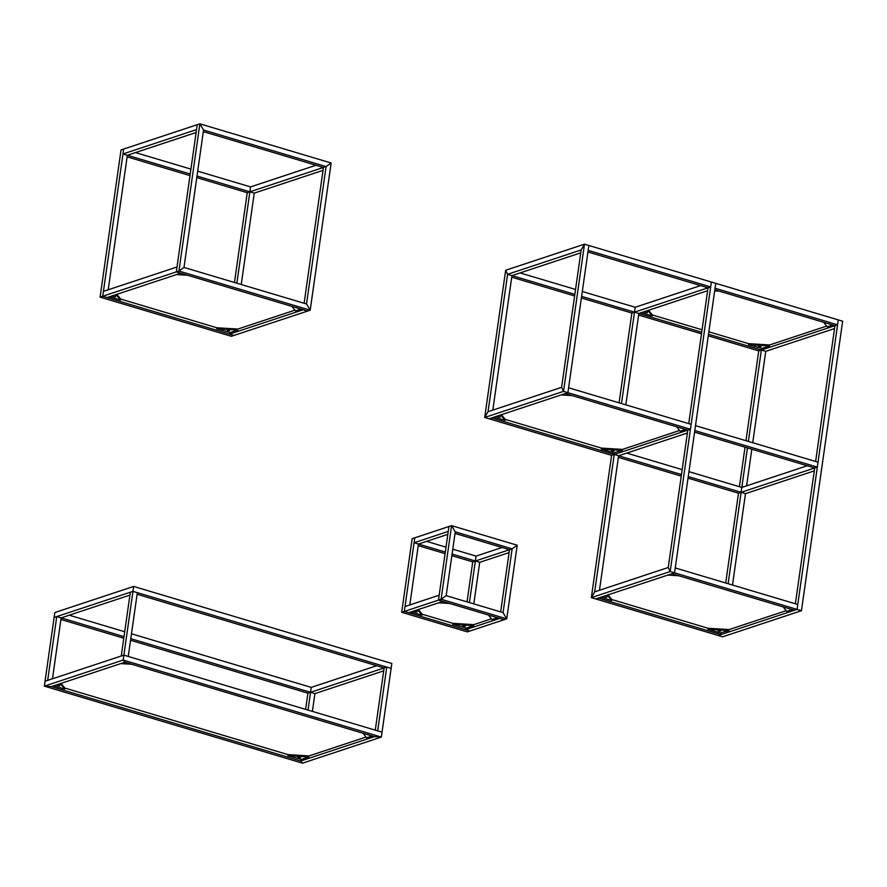 <?xml version="1.0" encoding="UTF-8"?>
<svg xmlns="http://www.w3.org/2000/svg" width="887" height="887" viewBox="0 0 887 887"><rect width="100%" height="100%" fill="white"/><g stroke="black" fill="none" stroke-linecap="round" stroke-linejoin="round"><path stroke-width="1.33" d="M401.689 612.296L412.156 538.697L414.783 537.821L404.317 611.431L401.689 612.296L404.317 611.431L414.783 537.821L412.156 538.697L401.689 612.296L404.317 611.431L469.944 631.012L467.316 631.877L469.944 631.012L467.316 631.877L401.689 612.296L467.316 631.877L469.944 631.012L404.317 611.431L401.689 612.296M418.464 544.041L409.794 604.934L418.464 544.041L445.318 552.047L418.464 544.041L447.835 534.318L418.464 544.041L414.085 542.733L448.245 531.424L414.085 542.733L414.783 537.821L412.156 538.697L451.572 525.647L441.105 599.246L438.477 600.122L448.944 526.512L438.477 600.122L441.105 599.246L451.572 525.647L455.253 531.856L446.172 595.643L441.105 599.246L446.172 595.643L455.253 531.856L451.572 525.647L448.944 526.512L451.572 525.647L448.944 526.512L448.245 531.424L448.944 526.512L414.783 537.821L414.085 542.733L418.464 544.041M473.802 603.892L479.723 562.314L473.802 603.892M472.727 561.881L467.028 601.874L472.727 561.881L475.354 561.005L469.434 602.583L475.354 561.005L472.727 561.881L451.871 555.661L472.727 561.881L475.354 561.005L452.093 554.065L475.354 561.005L472.727 561.881M476.053 556.105L452.791 549.164L476.053 556.105L502.086 547.479L476.053 556.105L475.354 561.005L509.504 549.696L475.354 561.005L476.053 556.105M446.017 547.146L426.592 541.347L446.017 547.146M445.086 553.632L418.243 545.627L445.086 553.632M479.723 562.314L509.094 552.59L479.723 562.314L475.354 561.005L479.723 562.314M441.105 599.246L506.732 618.838L504.104 619.703L438.477 600.122L441.105 599.246L446.172 595.643L503.062 612.618L446.172 595.643L441.105 599.246L438.477 600.122L504.104 619.703L506.732 618.838L441.105 599.246M503.062 612.618L506.732 618.838L503.062 612.618L512.132 548.831L455.253 531.856L451.572 525.647L517.21 545.228L451.572 525.647L455.253 531.856L512.132 548.831L509.504 549.696L455.031 533.442L509.504 549.696L512.132 548.831L517.21 545.228L512.132 548.831L503.062 612.618L506.732 618.838L517.21 545.228L506.732 618.838L503.062 612.618M504.104 619.703L469.944 631.012L504.104 619.703L499.736 618.394L465.575 629.703L499.736 618.394L504.104 619.703M509.504 549.696L500.656 611.908L509.504 549.696L512.132 548.831L517.21 545.228L512.132 548.831L509.504 549.696M469.944 631.012L465.575 629.703L465.808 628.063L465.575 629.703L469.944 631.012M408.685 612.729L442.846 601.419L408.685 612.729L404.317 611.431L438.477 600.122L442.846 601.419L438.477 600.122L404.317 611.431L405.015 606.52L439.176 595.21L438.477 600.122L439.176 595.21L405.015 606.52L404.317 611.431L408.685 612.729M463.38 626.277L463.469 625.668L463.38 626.277L462.77 625.845L463.491 625.668L465.309 626.244L463.38 626.277L465.309 626.211L463.38 626.277M473.802 624.648L452.791 623.339L452.658 624.315L466.229 628.085L473.669 625.623L452.658 624.315L466.229 628.085L473.669 625.623L473.802 624.648L473.669 625.623L452.658 624.315L452.791 623.339L473.802 624.648L491.465 618.793L473.802 624.648M494.181 616.742L492.085 616.11M488.438 615.024L492.063 619.536L497.507 617.729L492.063 619.536L488.438 615.024M494.203 616.709L492.174 616.099M446.072 602.351L443.943 601.752M438.743 602.783L449.687 603.47L438.743 602.783M446.039 602.373L444.043 601.741M416.99 612.019L414.628 611.52L416.99 612.019M422.168 614.192L418.409 609.513L422.168 614.192L422.024 615.179L417.666 609.757L422.024 615.179L422.168 614.192L452.791 623.339L422.168 614.192M411.124 611.93L422.024 615.179L411.124 611.93M241.242 284.505L254.247 193.122L241.242 284.505M231.363 336.295L233.991 335.43L231.363 336.295L100.098 297.134L121.042 149.925L123.67 149.049L121.042 149.925L123.67 149.049L102.726 296.258L100.098 297.134L102.726 296.258L123.67 149.049L121.042 149.925L100.098 297.134L102.726 296.258L233.991 335.43L231.363 336.295L233.991 335.43L102.726 296.258L100.098 297.134L231.363 336.295M247.24 192.69L234.467 282.487L247.24 192.69L249.868 191.825L236.862 283.208L249.868 191.825L247.24 192.69L196.781 177.633L247.24 192.69L249.868 191.825L197.003 176.047L249.868 191.825L247.24 192.69M250.566 186.913L197.701 171.147L250.566 186.913L316.016 165.248L250.566 186.913L249.868 191.825L323.445 167.466L203.334 131.62L323.445 167.466L326.072 166.59L203.555 130.034L199.874 123.825L197.247 124.69L199.874 123.825L331.15 162.986L199.874 123.825L203.555 130.034L326.072 166.59L323.445 167.466L304.119 303.265L323.445 167.466L326.072 166.59L331.15 162.986L326.072 166.59L306.525 303.986L183.997 267.43L306.525 303.986L310.195 310.195L307.567 311.071L176.302 271.899L178.93 271.034L310.195 310.195L178.93 271.034L183.997 267.43L178.93 271.034L176.302 271.899L307.567 311.071L310.195 310.195L306.525 303.986L326.072 166.59L331.15 162.986L310.195 310.195L331.15 162.986L326.072 166.59L249.868 191.825L250.566 186.913M190.927 169.118L135.478 152.575L190.927 169.118M190.228 174.029L127.351 155.269L190.228 174.029M190.006 175.615L127.129 156.855L190.006 175.615M127.351 155.269L108.214 289.772L127.351 155.269L196.138 132.496L127.351 155.269L122.971 153.961L196.548 129.602L122.971 153.961L123.67 149.049L199.874 123.825L178.93 271.034L176.302 271.899L197.247 124.69L176.302 271.899L178.93 271.034L199.874 123.825L203.555 130.034L183.997 267.43L178.93 271.034L183.997 267.43L203.555 130.034L199.874 123.825L197.247 124.69L196.548 129.602L197.247 124.69L123.67 149.049L122.971 153.961L127.351 155.269M307.567 311.071L310.195 310.195L306.525 303.986L310.195 310.195L233.991 335.43L307.567 311.071L303.199 309.763L229.622 334.122L303.199 309.763L307.567 311.071M254.247 193.122L323.034 170.348L254.247 193.122L249.868 191.825L254.247 193.122M233.991 335.43L229.622 334.122L229.855 332.47L229.622 334.122L233.991 335.43M107.094 297.566L180.671 273.207L107.094 297.566L102.726 296.258L176.302 271.899L180.671 273.207L176.302 271.899L102.726 296.258L103.424 291.357L177.001 266.998L176.302 271.899L177.001 266.998L103.424 291.357L102.726 296.258L107.094 297.566M227.427 330.696L227.515 330.086L229.356 330.651L227.427 330.696L227.316 330.086L227.427 330.696L229.356 330.629L227.427 330.696M237.849 329.055L216.838 327.758L216.705 328.733L230.276 332.503L237.716 330.042L216.705 328.733L230.276 332.503L237.716 330.042L237.849 329.055L237.716 330.042L216.705 328.733L216.838 327.758L237.849 329.055L294.927 310.162L237.849 329.055M297.633 308.111L295.548 307.479M291.901 306.392L295.526 310.905L300.97 309.097L295.526 310.905L291.901 306.392M297.666 308.077L295.637 307.467M181.868 273.529L183.576 274.271L181.78 273.54M176.568 274.571L187.512 275.247L176.568 274.571M115.41 296.857L113.037 296.347L115.41 296.857M120.577 299.03L116.818 294.351L120.577 299.03L120.432 300.006L116.086 294.595L120.432 300.006L120.577 299.03L216.838 327.758L120.577 299.03M109.533 296.757L120.432 300.006L109.533 296.757M54.828 612.54L54.129 617.452L54.828 612.54L133.66 586.44L391.821 663.476L391.123 668.377L132.961 591.352L133.66 586.44L132.961 591.352L391.123 668.377L391.821 663.476L133.66 586.44L132.961 591.352L54.129 617.452L54.828 612.54L54.129 617.452L132.961 591.352L133.66 586.44L54.828 612.54M60.904 619.47L123.781 638.23L60.904 619.47M130.555 640.259L307.922 693.168L130.555 640.259M61.125 617.884L124.003 636.644L61.125 617.884L129.923 595.11L61.125 617.884L52.466 678.788L61.125 617.884L56.757 616.576L47.676 680.373L45.049 681.238L44.35 686.15L302.511 763.175L44.35 686.15L51.357 686.582L300.771 761.002L302.511 763.175L300.771 761.002L51.357 686.582L44.35 686.15L45.049 681.238L123.881 655.138L382.042 732.174L381.343 737.075L382.042 732.174L381.343 737.075L302.511 763.175L381.343 737.075L374.347 736.642L381.343 737.075L123.182 660.05L123.881 655.138L123.182 660.05L381.343 737.075L374.347 736.642L300.771 761.002L301.003 759.35L300.771 761.002L374.347 736.642L124.934 662.223L374.347 736.642L381.343 737.075L382.042 732.174L123.881 655.138L123.182 660.05L124.934 662.223L123.182 660.05L44.35 686.15L45.049 681.238L44.35 686.15L123.182 660.05L124.934 662.223L51.357 686.582L44.35 686.15L51.357 686.582L124.934 662.223L123.182 660.05L123.881 655.138L45.049 681.238L54.129 617.452L45.049 681.238L47.676 680.373L56.757 616.576L61.125 617.884M130.788 638.673L310.55 692.303L130.788 638.673M69.253 615.19L124.701 631.744L69.253 615.19M131.487 633.761L311.248 687.392L310.55 692.303L311.248 687.392L131.487 633.761M137.108 594.246L384.126 667.944L137.108 594.246M314.918 693.612L383.705 670.838L314.918 693.612L312.39 711.385L314.918 693.612L310.55 692.303L384.126 667.944L310.55 692.303L311.248 687.392L376.698 665.727L311.248 687.392L308.011 710.077L310.55 692.303L314.918 693.612M391.123 668.377L382.042 732.174L377.674 730.866L386.754 667.079L377.674 730.866L382.042 732.174L391.123 668.377L386.754 667.079L391.123 668.377M302.511 763.175L300.771 761.002L301.003 759.35L300.771 761.002L302.511 763.175M54.129 617.452L56.757 616.576L54.129 617.452M307.922 693.168L305.616 709.367L307.922 693.168L310.55 692.303L307.922 693.168M130.334 592.217L121.253 656.014L130.334 592.217L132.961 591.352L123.881 655.138L121.253 656.014L123.881 655.138L132.961 591.352L137.33 592.66L128.26 656.447L123.881 655.138L128.26 656.447L137.33 592.66L132.961 591.352L130.334 592.217M384.126 667.944L375.268 730.145L384.126 667.944L386.754 667.079L384.126 667.944M300.327 757.675L297.954 757.176L300.327 757.675M287.854 755.613L308.864 756.921L301.425 759.383L287.854 755.613L301.425 759.383L308.864 756.921L308.998 755.935L308.864 756.921L287.854 755.613L287.987 754.626L308.998 755.935L366.076 737.042L308.998 755.935L287.987 754.626L287.854 755.613M368.815 734.957L366.697 734.358M363.049 733.272L366.675 737.784L372.119 735.977L366.675 737.784L363.049 733.272M368.748 735.013L366.797 734.347M59.662 685.873L57.289 685.363L59.662 685.873M64.829 688.046L61.07 683.367L64.829 688.046L64.696 689.033L60.338 683.611L64.696 689.033L64.829 688.046L287.987 754.626L64.829 688.046M53.797 685.773L64.696 689.033L53.797 685.773M131.764 664.263L120.82 663.587L131.764 664.263M125.788 662.6L127.983 663.254L125.788 662.6M670.173 571.538L711.374 282.033L715.754 283.341L674.552 572.847L670.173 571.538L668.244 567.503L687.802 430.106L668.244 567.503L670.173 571.538L674.552 572.847L715.754 283.341L711.374 282.033L670.173 571.538L674.552 572.847L595.72 598.947L591.341 597.638L595.72 598.947L591.341 597.638L611.598 455.341L591.341 597.638L594.667 591.862L591.341 597.638L670.173 571.538L591.341 597.638L594.667 591.862L614.458 452.825L594.667 591.862L668.244 567.503L594.667 591.862L591.341 597.638L595.72 598.947L674.552 572.847L670.173 571.538L668.244 567.503L670.173 571.538M708.048 287.809L688.722 423.62L708.048 287.809L634.482 312.169L621.477 403.552L634.482 312.169L638.851 313.477L625.845 404.86L638.851 313.477L634.482 312.169L708.048 287.809L587.937 251.975L708.048 287.809L710.675 286.945L588.159 250.378L588.857 245.477L715.754 283.341L711.374 282.033L710.675 286.945L708.048 287.809M631.854 313.033L619.071 402.831L631.854 313.033L581.384 297.977L631.854 313.033L634.482 312.169L638.851 313.477L707.638 290.703L638.851 313.477L581.617 296.391L634.482 312.169L631.854 313.033M618.605 455.774L599.457 590.276L618.605 455.774L681.482 474.534L491.708 417.91L614.225 454.466L611.598 455.341L489.081 418.786L611.598 455.341L687.802 430.106L565.285 393.551L687.802 430.106L614.225 454.466L614.458 452.825L614.225 454.466L618.605 455.774L687.392 433L618.605 455.774M700.619 285.592L635.181 307.257L700.619 285.592M797.069 609.402L838.27 319.897L842.65 321.205L801.449 610.711L797.069 609.402L801.449 610.711L842.65 321.205L838.27 319.897L797.069 609.402L801.449 610.711L722.617 636.811L718.237 635.502L797.069 609.402L718.237 635.502L722.617 636.811L801.449 610.711L674.552 572.847L675.251 567.935L797.768 604.502L797.069 609.402L794.442 610.278L671.925 573.723L794.442 610.278L797.069 609.402L674.552 572.847L671.925 573.723L674.552 572.847L675.251 567.935L797.768 604.502L797.069 609.402M834.944 325.673L815.619 461.484L834.944 325.673L761.368 350.032L748.362 441.416L761.368 350.032L765.747 351.33L752.741 442.713L765.747 351.33L761.368 350.032L834.944 325.673L714.833 289.827L834.944 325.673L837.572 324.797L715.055 288.242L715.754 283.341L842.65 321.205L838.27 319.897L837.572 324.797L834.944 325.673M814.698 467.97L795.373 603.781L814.698 467.97L694.576 432.135L814.698 467.97L741.122 492.329L688.257 476.563L741.122 492.329L738.494 493.205L725.71 582.992L738.494 493.205L688.035 478.148L738.494 493.205L741.122 492.329L741.82 487.429L741.122 492.329L817.326 467.105L694.809 430.55L695.497 425.638L818.025 462.194L817.326 467.105L814.698 467.97M758.74 350.897L745.967 440.695L758.74 350.897L708.281 335.84L758.74 350.897L761.368 350.032L765.747 351.33L834.534 328.556L765.747 351.33L708.502 334.255L761.368 350.032L758.74 350.897M745.036 447.192L739.414 486.708L745.036 447.192M718.237 635.502L595.72 598.947L718.237 635.502L720.865 634.626L598.348 598.071L720.865 634.626L718.237 635.502M747.442 447.902L728.116 583.713L747.442 447.902M751.821 449.21L746.61 485.843L751.821 449.21M745.49 493.638L732.485 585.021L745.49 493.638L814.288 470.864L745.49 493.638L741.122 492.329L741.82 487.429L688.955 471.651L741.82 487.429L741.122 492.329L745.49 493.638M838.27 319.897L715.754 283.341L715.055 288.242L837.572 324.797L838.27 319.897M701.728 332.237L638.851 313.477L701.728 332.237M761.611 348.38L761.368 350.032L761.611 348.38M638.629 315.062L701.506 333.822L638.629 315.062M721.098 632.985L720.865 634.626L721.098 632.985M595.72 598.947L598.348 598.071L595.72 598.947M711.374 282.033L588.857 245.477L588.159 250.378L710.675 286.945L711.374 282.033M574.831 294.373L511.954 275.613L574.831 294.373M520.081 272.919L575.53 289.461L520.081 272.919M582.316 291.49L635.181 307.257L634.482 312.169L635.181 307.257L582.316 291.49M511.732 277.199L574.61 295.959L511.732 277.199M626.732 453.08L682.181 469.633L626.732 453.08M618.372 457.359L681.249 476.119L618.372 457.359M818.025 462.194L695.497 425.638L694.809 430.55L817.326 467.105L818.025 462.194M489.081 418.786L491.708 417.91L489.081 418.786L484.701 417.478L489.081 418.786L484.701 417.478L505.657 270.269L484.701 417.478L488.027 411.701L484.701 417.478L563.533 391.378L584.489 244.169L588.857 245.477L567.913 392.686L568.611 387.774L691.128 424.33L690.43 429.241L567.913 392.686L690.43 429.241L687.802 430.106L690.43 429.241L691.128 424.33L568.611 387.774L567.913 392.686L565.285 393.551L567.913 392.686L563.533 391.378L561.604 387.342L581.162 249.946L561.604 387.342L563.533 391.378L567.913 392.686L588.857 245.477L584.489 244.169L563.533 391.378L567.913 392.686L489.081 418.786L567.913 392.686L563.533 391.378L484.701 417.478L488.027 411.701L507.586 274.305L488.027 411.701L561.604 387.342L488.027 411.701L484.701 417.478L489.081 418.786M614.458 452.825L614.225 454.466L614.458 452.825M807.27 465.753L741.82 487.429L807.27 465.753M581.162 249.946L584.489 244.169L581.162 249.946L507.586 274.305L511.954 275.613L492.817 410.116L511.954 275.613L507.586 274.305L505.657 270.269L507.586 274.305L581.162 249.946L584.489 244.169L505.657 270.269L584.489 244.169L581.162 249.946M561.604 387.342L563.533 391.378L561.604 387.342M588.857 245.477L584.489 244.169L588.857 245.477M511.954 275.613L580.741 252.839L511.954 275.613L507.586 274.305L505.657 270.269L507.586 274.305L511.954 275.613M788.887 608.615L786.791 607.994M783.143 606.908L786.769 611.409L792.213 609.613L786.769 611.409L783.143 606.908M788.909 608.582L786.891 607.983M673.122 574.033L674.641 574.809L673.022 574.044M667.822 575.075L678.766 575.763L667.822 575.075M606.653 597.361L604.291 596.862L606.653 597.361M611.819 599.534L608.061 594.855L611.819 599.534L611.686 600.521L607.329 595.099L611.686 600.521L611.819 599.534L708.092 628.262L707.948 629.238L720.322 632.941L728.959 630.546L707.948 629.238L720.322 632.941L728.959 630.546L729.103 629.57L708.092 628.262L729.103 629.57L728.959 630.546L707.948 629.238L708.092 628.262L611.819 599.534M600.787 597.273L611.686 600.521L600.787 597.273M718.67 631.2L718.758 630.59L718.67 631.2L718.071 630.768L718.78 630.59L720.599 631.167L718.67 631.2L720.599 631.134L718.67 631.2M759.172 346.595L759.261 345.985L761.113 346.562L759.172 346.595L758.573 346.163L759.294 345.985L759.172 346.595L761.113 346.529L759.172 346.595M769.606 344.965L748.595 343.657L748.451 344.644L762.033 348.403L769.461 345.952L748.451 344.644L762.033 348.403L769.461 345.952L769.606 344.965L769.461 345.952L748.451 344.644L748.595 343.657L769.606 344.965L826.684 326.072L769.606 344.965M647.155 312.767L644.794 312.257L647.155 312.767M652.333 314.94L648.563 310.262L652.333 314.94L652.189 315.916L647.832 310.494L652.189 315.916L652.333 314.94L702.083 329.776L652.333 314.94M641.29 312.667L652.189 315.916L641.29 312.667M714.678 290.869L719.268 291.158L714.678 290.869M829.389 324.01L827.294 323.389M823.657 322.303L827.272 326.804L832.716 325.008L827.272 326.804L823.657 322.303M829.412 323.977L827.394 323.378M682.247 428.454L680.152 427.822M676.504 426.736L680.129 431.248L685.573 429.441L680.129 431.248L676.504 426.736M682.269 428.421L680.251 427.822M568.5 394.471L566.383 393.883M561.172 394.915L572.115 395.591L561.172 394.915M568.478 394.504L566.483 393.872M500.013 417.2L497.64 416.69L500.013 417.2M505.18 419.374L501.421 414.695L505.18 419.374L505.047 420.36L500.689 414.939L505.047 420.36L505.18 419.374L601.441 448.101L601.308 449.077L613.682 452.769L622.319 450.385L601.308 449.077L613.682 452.769L622.319 450.385L622.452 449.41L601.441 448.101L622.452 449.41L622.319 450.385L601.308 449.077L601.441 448.101L505.18 419.374M494.148 417.101L505.047 420.36L494.148 417.101M612.03 451.039L612.119 450.43L613.959 451.006L612.03 451.039L611.42 450.607L612.141 450.43L612.03 451.039L613.959 450.973L612.03 451.039M729.103 629.57L786.181 610.677L729.103 629.57M708.857 331.805L748.595 343.657L708.857 331.805M622.452 449.41L679.531 430.505L622.452 449.41M465.453 625.257L465.309 626.244M417.311 610.899L417.178 611.875M229.5 329.676L229.356 330.651M115.731 295.726L115.587 296.713M300.505 757.531L300.649 756.556M59.983 684.742L59.839 685.729M606.974 596.241L606.841 597.217M720.743 630.18L720.599 631.167M761.246 345.586L761.113 346.562M647.477 311.636L647.344 312.623M500.335 416.081L500.19 417.056M614.103 450.019L613.959 451.006"/></g></svg>
